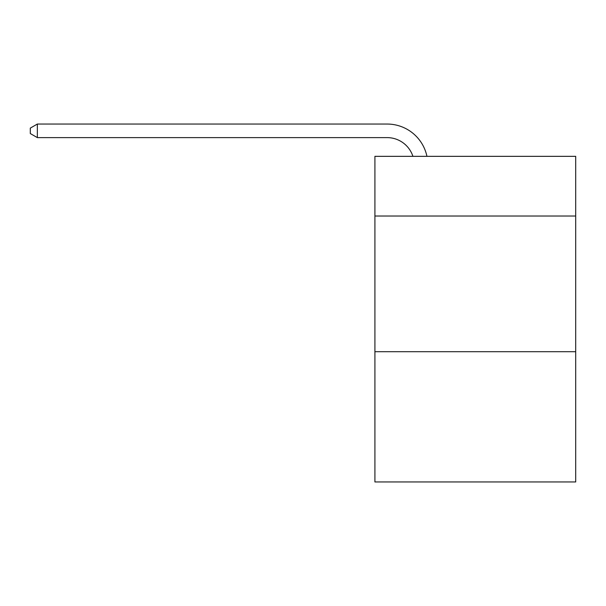 <?xml version="1.0" encoding="UTF-8"?>
<svg xmlns="http://www.w3.org/2000/svg" width="606" height="606" viewBox="0 0 606 606"><rect width="100%" height="100%" fill="white"/><g stroke="black" fill="none" stroke-linecap="round" stroke-linejoin="round"><path stroke-width="0.91" d="M575.7 216.031L575.7 156.34L374.909 156.34L374.909 216.031L575.7 216.031L575.7 481.952L374.909 481.952L374.909 216.031M575.7 351.707L374.909 351.707M387.113 137.615A27.134 27.134 0 0 1 412.913 156.34A27.134 27.134 0 0 0 387.113 137.615A27.134 27.134 0 0 1 412.913 156.34A27.134 27.134 0 0 0 387.113 137.615A27.134 27.134 0 0 1 412.913 156.34A27.134 27.134 0 0 0 387.113 137.615A27.134 27.134 0 0 1 412.913 156.34A27.134 27.134 0 0 0 387.113 137.615A27.134 27.134 0 0 1 412.913 156.34A27.134 27.134 0 0 0 387.113 137.615A27.134 27.134 0 0 1 412.913 156.34A27.134 27.134 0 0 0 387.113 137.615A27.134 27.134 0 0 1 412.913 156.34A27.134 27.134 0 0 0 387.113 137.615A27.134 27.134 0 0 1 412.913 156.34A27.134 27.134 0 0 0 387.113 137.615A27.134 27.134 0 0 1 412.913 156.34A27.134 27.134 0 0 0 387.113 137.615A27.134 27.134 0 0 1 412.913 156.34A27.134 27.134 0 0 0 387.113 137.615A27.134 27.134 0 0 1 412.913 156.34A27.134 27.134 0 0 0 387.113 137.615L37.352 137.615L30.3 133.547L30.3 128.116L37.352 124.048L387.113 124.048A40.7 40.7 0 0 1 426.942 156.34M37.352 137.615L37.352 124.048L387.113 124.048"/></g></svg>

